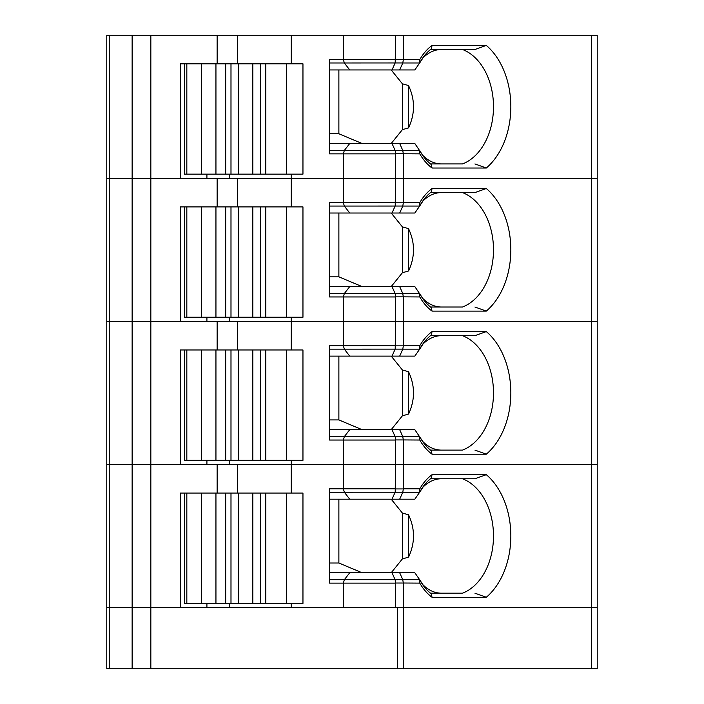 <?xml version="1.0" encoding="UTF-8"?>
<svg xmlns="http://www.w3.org/2000/svg" width="704" height="704" viewBox="0 0 704 704"><rect width="100%" height="100%" fill="white"/><g stroke="black" fill="none" stroke-linecap="round" stroke-linejoin="round"><path stroke-width="1.06" d="M180.347 607.499L597.221 607.499L597.221 464.455L150.841 464.455L150.841 607.499L180.347 607.499L180.347 493.064L302.958 493.064L302.958 603.407L184.439 603.407L184.439 493.064M109.252 607.499L109.252 464.455L106.779 464.455L106.779 607.499L150.841 607.499L150.841 668.8L106.779 668.8L106.779 607.534L597.221 607.534L597.221 668.8L591.439 668.8L591.439 607.534M441.056 478.755L474.945 478.755L431.138 478.755L432.054 474.672A55.317 39.116 90 0 0 419.786 488.831L419.663 492.228L424.38 485.021A51.92 36.714 -90 0 1 431.367 478.069M422.347 487.81A44.959 31.786 90 0 1 441.478 478.755L431.138 478.755M431.367 593.877A51.92 36.714 -90 0 1 424.38 586.934L419.663 579.718L419.786 583.114A55.317 39.116 90 0 0 432.054 597.282L431.138 593.19L462.502 593.19A59.259 41.906 90 0 0 493.495 535.973A59.259 41.906 90 0 0 462.502 478.755M474.945 593.19L486.306 597.282A71.518 50.574 90 0 0 486.306 474.672L432.054 474.672M474.945 478.755L486.306 474.672M395.683 488.937L403.33 488.937L402.794 492.228L419.663 492.228L414.832 499.189L349.738 499.189L344.326 492.228L395.217 492.21L395.542 464.455M349.738 499.189L329.525 499.189M329.525 572.757L414.832 572.757L419.663 579.718L402.794 579.718L399.678 572.757M395.217 579.735L402.75 579.735L403.33 583.018L395.683 583.018L395.129 579.718L344.326 579.718L343.385 583.114L329.525 583.114L329.525 488.831L343.385 488.831L344.326 492.228L329.525 492.228M403.33 583.018L419.786 583.114M395.683 583.018L395.542 607.499M402.75 492.21L395.217 492.21M403.33 488.937L403.436 464.455M150.841 668.8L591.439 668.8M206.914 464.411L597.221 464.411L597.221 321.367L106.779 321.367L106.779 464.411L206.914 464.411L206.914 460.328M150.841 464.411L150.841 321.367M414.832 356.11L399.678 356.11L402.794 349.149L419.663 349.149L424.38 341.933A51.92 36.714 -90 0 1 431.367 334.99L432.054 331.584A55.317 39.116 90 0 0 419.786 345.743L419.663 349.149L414.832 356.11M329.525 356.11L399.678 356.11M343.385 464.411L343.385 440.035L329.525 440.035L329.525 345.743L343.385 345.743L343.385 321.367M291.236 464.411L291.236 460.328M291.236 349.976L291.236 321.367M237.565 349.976L237.565 321.367M329.525 419.927L338.879 419.927L362.085 429.669M184.439 349.976L184.439 460.328L302.958 460.328L302.958 349.976L180.347 349.976L180.347 464.411M422.347 441.056A44.959 31.786 90 0 0 441.478 450.111L462.502 450.111A59.259 41.906 90 0 0 493.495 392.894A59.259 41.906 90 0 0 462.502 335.676L474.945 335.676L486.306 331.584L432.054 331.584M474.945 450.111L486.306 454.194A71.518 50.574 90 0 0 486.306 331.584M349.738 356.11L344.326 349.149L395.217 349.122L395.542 321.367M329.525 429.669L414.832 429.669L424.38 443.846A51.92 36.714 -90 0 1 419.892 437.043M474.945 335.676L431.138 335.676L431.367 334.99M395.542 345.743L343.385 345.743L344.326 349.149L329.525 349.149M431.138 450.111L432.054 454.194L486.306 454.194M402.75 436.656L403.33 439.93L395.683 439.93L395.217 436.656L419.663 436.63L419.786 440.035A55.317 39.116 90 0 0 432.054 454.194M403.33 439.93L419.786 440.035M395.683 439.93L395.542 464.411M395.683 345.849L403.33 345.849L402.794 349.149M402.75 349.122L395.217 349.122M403.33 345.849L403.436 321.367M395.217 436.656L344.326 436.63L343.385 440.035L395.542 440.035M206.914 321.323L597.221 321.323L597.221 178.288L106.779 178.288L106.779 321.323L206.914 321.323L206.914 317.24M150.841 321.323L150.841 178.288M414.832 213.022L399.678 213.022L402.794 206.061L419.663 206.061L424.38 198.845A51.92 36.714 -90 0 1 431.367 191.902L432.054 188.505A55.317 39.116 90 0 0 419.786 202.664L419.663 206.061L414.832 213.022M329.525 213.022L399.678 213.022M343.385 321.323L343.385 296.947L329.525 296.947L329.525 202.664L343.385 202.664L343.385 178.288M291.236 321.323L291.236 317.24M291.236 206.897L291.236 178.288M237.565 206.897L237.565 178.288M329.525 276.839L338.879 276.839L362.085 286.59M184.439 206.897L184.439 317.24L302.958 317.24L302.958 206.897L180.347 206.897L180.347 321.323M422.347 297.977A44.959 31.786 90 0 0 441.478 307.023L462.502 307.023A59.259 41.906 90 0 0 493.495 249.806A59.259 41.906 90 0 0 462.502 192.588L474.945 192.588L486.306 188.505L432.054 188.505M474.945 307.023L486.306 311.106A71.518 50.574 90 0 0 486.306 188.505M349.738 213.022L344.326 206.061L395.217 206.043L395.542 178.288M329.525 286.59L414.832 286.59L424.38 300.766A51.92 36.714 -90 0 1 419.892 293.955M474.945 192.588L431.138 192.588L431.367 191.902M395.542 202.664L343.385 202.664L344.326 206.061L329.525 206.061M431.138 307.023L432.054 311.106L486.306 311.106M402.75 293.568L403.33 296.842L395.683 296.842L395.217 293.568L419.663 293.55L419.786 296.947A55.317 39.116 90 0 0 432.054 311.106M403.33 296.842L419.786 296.947M395.683 296.842L395.542 321.323M395.683 202.77L403.33 202.77L402.794 206.061M402.75 206.043L395.217 206.043M403.33 202.77L403.436 178.288M395.217 293.568L344.326 293.55L343.385 296.947L395.542 296.947M206.914 178.244L597.221 178.244L597.221 35.2L106.779 35.2L106.779 178.244L206.914 178.244L206.914 174.152M150.841 178.244L150.841 35.2M414.832 69.942L399.678 69.942L402.794 62.982L419.663 62.982L424.38 55.766A51.92 36.714 -90 0 1 431.367 48.814L432.054 45.417A55.317 39.116 90 0 0 419.786 59.576L419.663 62.982L414.832 69.942M329.525 69.942L399.678 69.942M343.385 178.244L343.385 153.868L329.525 153.868L329.525 59.576L343.385 59.576L343.385 35.2M291.236 178.244L291.236 174.152M291.236 63.809L291.236 35.2M237.565 63.809L237.565 35.2M329.525 133.76L338.879 133.76L362.085 143.502M184.439 63.809L184.439 174.152L302.958 174.152L302.958 63.809L180.347 63.809L180.347 178.244M422.347 154.889A44.959 31.786 90 0 0 441.478 163.935L462.502 163.935A59.259 41.906 90 0 0 493.495 106.718A59.259 41.906 90 0 0 462.502 49.5L474.945 49.5L486.306 45.417L432.054 45.417M474.945 163.935L486.306 168.027A71.518 50.574 90 0 0 486.306 45.417M349.738 69.942L344.326 62.982L395.217 62.955L395.542 35.2M329.525 143.502L414.832 143.502L424.38 157.678A51.92 36.714 -90 0 1 419.892 150.876M474.945 49.5L431.138 49.5L431.367 48.814M395.542 59.576L343.385 59.576L344.326 62.982L329.525 62.982M431.138 163.935L432.054 168.027L486.306 168.027M402.75 150.489L403.33 153.762L395.683 153.762L395.217 150.489L419.663 150.462L419.786 153.868A55.317 39.116 90 0 0 432.054 168.027M403.33 153.762L419.786 153.868M395.683 153.762L395.542 178.244M395.683 59.682L403.33 59.682L402.794 62.982M402.75 62.955L395.217 62.955M403.33 59.682L403.436 35.2M395.217 150.489L344.326 150.462L343.385 153.868L395.542 153.868M391.204 69.942L402.389 83.794L408.514 85.527C415.158 99.66 415.158 113.784 408.514 127.917L402.389 129.65L391.204 143.502M430.496 49.5L462.502 49.5M430.496 163.935L462.502 163.935M431.138 49.5L441.478 49.5A44.959 31.786 90 0 0 422.347 58.555M329.525 150.462L344.326 150.462L349.738 143.502M408.514 270.996L408.514 228.615C415.158 242.739 415.158 256.872 408.514 270.996L402.389 272.738L391.204 286.59M391.204 213.022L402.389 226.873L408.514 228.615M430.496 192.588L462.502 192.588M430.496 307.023L462.502 307.023M431.138 192.588L441.478 192.588A44.959 31.786 90 0 0 422.347 201.643M329.525 293.55L344.326 293.55L349.738 286.59M408.514 557.163L408.514 514.782C415.158 528.906 415.158 543.039 408.514 557.163L402.389 558.906L402.389 513.049L408.514 514.782M109.252 464.455L150.841 464.455M237.565 493.064L237.565 464.455M206.914 607.499L206.914 603.407M291.236 493.064L291.236 464.455M291.236 607.499L291.236 603.407M343.385 607.499L343.385 583.114L395.542 583.114M395.542 488.831L343.385 488.831L343.385 464.455M422.347 584.144A44.959 31.786 90 0 0 441.478 593.19L431.138 593.19M329.525 579.718L344.326 579.718L349.738 572.757M430.496 593.19L462.502 593.19M431.138 335.676L441.478 335.676A44.959 31.786 90 0 0 422.347 344.722M329.525 436.63L344.326 436.63L349.738 429.669M430.496 335.676L462.502 335.676M430.496 450.111L462.502 450.111M391.204 356.11L402.389 369.961L408.514 371.703C415.158 385.827 415.158 399.951 408.514 414.084L402.389 415.818L391.204 429.669M329.525 563.015L338.879 563.015L338.879 499.189M391.204 499.189L402.389 513.049M338.879 563.015L362.085 572.757M402.389 558.906L391.204 572.757M338.879 133.76L338.879 69.942M408.514 127.917L408.514 85.527M402.389 129.65L402.389 83.794M408.514 414.084L408.514 371.703M402.389 415.818L402.389 369.961M338.879 419.927L338.879 356.11M402.389 272.738L402.389 226.873M338.879 276.839L338.879 213.022M132.132 668.8L132.132 607.534M109.252 668.8L109.252 607.534M217.131 493.064L217.131 464.455M419.892 491.823A51.92 36.714 -90 0 1 424.38 485.021M424.38 586.934A51.92 36.714 -90 0 1 419.892 580.122M403.436 607.499L403.436 583.114M392.014 499.189L395.129 492.228M399.678 499.189L402.794 492.228M403.436 668.8L403.436 607.534M397.654 668.8L397.654 607.499M395.129 579.718L392.014 572.757M132.132 464.411L132.132 321.367M109.252 464.411L109.252 321.367M591.439 464.411L591.439 321.367M403.436 464.411L403.436 440.035M403.436 345.743L419.786 345.743M229.39 464.411L229.39 460.328M217.131 349.976L217.131 321.367M419.892 348.735A51.92 36.714 -90 0 1 424.38 341.933M431.367 450.798A51.92 36.714 -90 0 1 424.38 443.846M392.014 356.11L395.129 349.149M402.794 436.63L399.678 429.669M395.129 436.63L392.014 429.669M132.132 321.323L132.132 178.288M109.252 321.323L109.252 178.288M591.439 321.323L591.439 178.288M403.436 321.323L403.436 296.947M403.436 202.664L419.786 202.664M229.39 321.323L229.39 317.24M217.131 206.897L217.131 178.288M419.892 205.656A51.92 36.714 -90 0 1 424.38 198.845M431.367 307.71A51.92 36.714 -90 0 1 424.38 300.766M392.014 213.022L395.129 206.061M402.794 293.55L399.678 286.59M395.129 293.55L392.014 286.59M132.132 178.244L132.132 35.2M109.252 178.244L109.252 35.2M591.439 178.244L591.439 35.2M403.436 178.244L403.436 153.868M403.436 59.576L419.786 59.576M229.39 178.244L229.39 174.152M217.131 63.809L217.131 35.2M419.892 62.568A51.92 36.714 -90 0 1 424.38 55.766M431.367 164.622A51.92 36.714 -90 0 1 424.38 157.678M392.014 69.942L395.129 62.982M402.794 150.462L399.678 143.502M395.129 150.462L392.014 143.502M591.439 607.499L591.439 464.455M403.436 488.831L419.786 488.831M432.054 597.282L486.306 597.282M132.132 607.499L132.132 464.455M186.833 603.407L186.833 493.064M201.494 603.407L201.494 493.064M215.943 603.407L215.943 493.064M225.685 603.407L225.685 493.064M230.991 603.407L230.991 493.064M238.665 603.407L238.665 493.064M252.815 603.407L252.815 493.064M260.489 603.407L260.489 493.064M265.795 603.407L265.795 493.064M286.607 603.407L286.607 493.064M186.833 174.152L186.833 63.809M201.494 174.152L201.494 63.809M215.943 174.152L215.943 63.809M225.685 174.152L225.685 63.809M230.991 174.152L230.991 63.809M238.665 174.152L238.665 63.809M252.815 174.152L252.815 63.809M260.489 174.152L260.489 63.809M265.795 174.152L265.795 63.809M286.607 174.152L286.607 63.809M229.39 607.499L229.39 603.407M286.607 460.328L286.607 349.976M265.795 460.328L265.795 349.976M260.489 460.328L260.489 349.976M252.815 460.328L252.815 349.976M238.665 460.328L238.665 349.976M230.991 460.328L230.991 349.976M225.685 460.328L225.685 349.976M215.943 460.328L215.943 349.976M201.494 460.328L201.494 349.976M186.833 460.328L186.833 349.976M286.607 317.24L286.607 206.897M265.795 317.24L265.795 206.897M260.489 317.24L260.489 206.897M252.815 317.24L252.815 206.897M238.665 317.24L238.665 206.897M230.991 317.24L230.991 206.897M225.685 317.24L225.685 206.897M215.943 317.24L215.943 206.897M201.494 317.24L201.494 206.897M186.833 317.24L186.833 206.897"/></g></svg>

